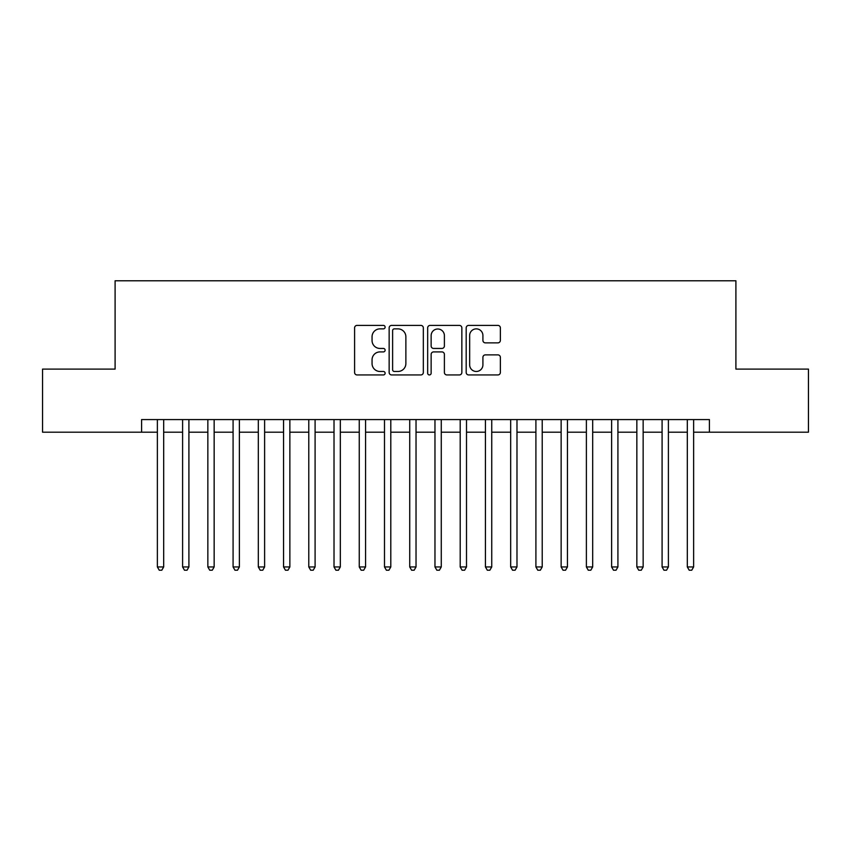 <?xml version="1.0" encoding="UTF-8"?>
<svg xmlns="http://www.w3.org/2000/svg" width="851" height="851" viewBox="0 0 851 851"><rect width="100%" height="100%" fill="white"/><g stroke="black" fill="none" stroke-linecap="round" stroke-linejoin="round"><path stroke-width="1.28" d="M385.12 327.135A1.734 1.734 0 0 0 383.386 325.401L357.069 325.401A2.479 2.479 0 0 0 354.59 327.88L354.59 372.461A2.479 2.479 0 0 0 357.069 374.94L383.386 374.94A1.734 1.734 0 0 0 385.12 373.206A1.734 1.734 0 0 0 383.386 371.472L379.982 371.472A7.925 7.925 0 0 1 372.057 363.547L372.057 359.835A7.925 7.925 0 0 1 379.982 351.91L383.386 351.91A1.734 1.734 0 0 0 385.12 350.176A1.734 1.734 0 0 0 383.386 348.442L379.982 348.442A7.925 7.925 0 0 1 372.057 340.506L372.057 336.794A7.925 7.925 0 0 1 379.982 328.869L383.386 328.869A1.734 1.734 0 0 0 385.12 327.135M497.888 342.868A2.479 2.479 0 0 0 500.367 340.389L500.367 327.88A2.479 2.479 0 0 0 497.888 325.401L468.667 325.401A2.479 2.479 0 0 0 466.188 327.88L466.188 372.461A2.479 2.479 0 0 0 468.667 374.94L497.888 374.94A2.479 2.479 0 0 0 500.367 372.461L500.367 357.356A2.479 2.479 0 0 0 497.888 354.878L485.378 354.878A2.479 2.479 0 0 0 482.911 357.356L482.911 364.845A6.627 6.627 0 0 1 476.283 371.472A6.627 6.627 0 0 1 469.656 364.845L469.656 335.496A6.627 6.627 0 0 1 476.283 328.869A6.627 6.627 0 0 1 482.911 335.496L482.911 340.389A2.479 2.479 0 0 0 485.378 342.868L497.888 342.868M141.596 432.191L42.55 432.191L42.55 369.1L115.098 369.1L115.098 280.777L735.902 280.777L735.902 369.1L808.45 369.1L808.45 432.191L709.404 432.191L709.404 419.575L141.596 419.575L141.596 432.191L157.371 432.191M423.33 327.88A2.479 2.479 0 0 0 420.851 325.401L391.63 325.401A2.479 2.479 0 0 0 389.152 327.88L389.152 372.461A2.479 2.479 0 0 0 391.63 374.94L420.851 374.94A2.479 2.479 0 0 0 423.33 372.461L423.33 327.88M430.149 325.401L459.37 325.401A2.479 2.479 0 0 1 461.848 327.88L461.848 372.461A2.479 2.479 0 0 1 459.37 374.94L446.86 374.94A2.479 2.479 0 0 1 444.392 372.461L444.392 354.378A2.479 2.479 0 0 0 441.914 351.91L433.616 351.91A2.479 2.479 0 0 0 431.138 354.378L431.138 373.206A1.734 1.734 0 0 1 429.404 374.94A1.734 1.734 0 0 1 427.67 373.206L427.67 327.88A2.479 2.479 0 0 1 430.149 325.401M163.679 432.191L182.603 432.191M188.911 432.191L207.846 432.191M214.154 432.191L233.078 432.191M239.386 432.191L258.31 432.191M264.618 432.191L283.553 432.191M289.861 432.191L308.785 432.191M315.093 432.191L334.017 432.191M340.326 432.191L359.26 432.191M365.568 432.191L384.492 432.191M390.8 432.191L409.725 432.191M416.033 432.191L434.967 432.191M441.275 432.191L460.2 432.191M466.508 432.191L485.432 432.191M491.74 432.191L510.674 432.191M516.982 432.191L535.907 432.191M542.215 432.191L561.139 432.191M567.447 432.191L586.382 432.191M592.69 432.191L611.614 432.191M617.922 432.191L636.846 432.191M643.154 432.191L662.089 432.191M668.397 432.191L687.321 432.191M693.629 432.191L709.404 432.191M394.353 328.869A1.734 1.734 0 0 0 392.619 330.603L392.619 369.738A1.734 1.734 0 0 0 394.353 371.472L397.938 371.472A7.925 7.925 0 0 0 405.874 363.547L405.874 336.794A7.925 7.925 0 0 0 397.938 328.869L394.353 328.869M444.392 335.624A6.627 6.627 0 0 0 437.765 328.997A6.627 6.627 0 0 0 431.138 335.624L431.138 345.963A2.479 2.479 0 0 0 433.616 348.442L441.914 348.442A2.479 2.479 0 0 0 444.392 345.963L444.392 335.624M163.679 419.575L163.679 566.947L157.371 566.947L157.371 419.575M163.679 566.947L161.786 570.223L159.265 570.223L157.371 566.947M188.911 419.575L188.911 566.947L182.603 566.947L182.603 419.575M188.911 566.947L187.029 570.223L184.497 570.223L182.603 566.947M214.154 419.575L214.154 566.947L207.846 566.947L207.846 419.575M214.154 566.947L212.261 570.223L209.74 570.223L207.846 566.947M239.386 419.575L239.386 566.947L233.078 566.947L233.078 419.575M239.386 566.947L237.493 570.223L234.972 570.223L233.078 566.947M264.618 419.575L264.618 566.947L258.31 566.947L258.31 419.575M264.618 566.947L262.736 570.223L260.204 570.223L258.31 566.947M289.861 419.575L289.861 566.947L283.553 566.947L283.553 419.575M289.861 566.947L287.968 570.223L285.447 570.223L283.553 566.947M315.093 419.575L315.093 566.947L308.785 566.947L308.785 419.575M315.093 566.947L313.2 570.223L310.679 570.223L308.785 566.947M340.326 419.575L340.326 566.947L334.017 566.947L334.017 419.575M340.326 566.947L338.432 570.223L335.911 570.223L334.017 566.947M365.568 419.575L365.568 566.947L359.26 566.947L359.26 419.575M365.568 566.947L363.675 570.223L361.154 570.223L359.26 566.947M390.8 419.575L390.8 566.947L384.492 566.947L384.492 419.575M390.8 566.947L388.907 570.223L386.386 570.223L384.492 566.947M416.033 419.575L416.033 566.947L409.725 566.947L409.725 419.575M416.033 566.947L414.139 570.223L411.618 570.223L409.725 566.947M441.275 419.575L441.275 566.947L434.967 566.947L434.967 419.575M441.275 566.947L439.382 570.223L436.861 570.223L434.967 566.947M466.508 419.575L466.508 566.947L460.2 566.947L460.2 419.575M466.508 566.947L464.614 570.223L462.093 570.223L460.2 566.947M491.74 419.575L491.74 566.947L485.432 566.947L485.432 419.575M491.74 566.947L489.846 570.223L487.325 570.223L485.432 566.947M516.982 419.575L516.982 566.947L510.674 566.947L510.674 419.575M516.982 566.947L515.089 570.223L512.568 570.223L510.674 566.947M542.215 419.575L542.215 566.947L535.907 566.947L535.907 419.575M542.215 566.947L540.321 570.223L537.8 570.223L535.907 566.947M567.447 419.575L567.447 566.947L561.139 566.947L561.139 419.575M567.447 566.947L565.553 570.223L563.032 570.223L561.139 566.947M592.69 419.575L592.69 566.947L586.382 566.947L586.382 419.575M592.69 566.947L590.796 570.223L588.264 570.223L586.382 566.947M617.922 419.575L617.922 566.947L611.614 566.947L611.614 419.575M617.922 566.947L616.028 570.223L613.507 570.223L611.614 566.947M643.154 419.575L643.154 566.947L636.846 566.947L636.846 419.575M643.154 566.947L641.26 570.223L638.739 570.223L636.846 566.947M668.397 419.575L668.397 566.947L662.089 566.947L662.089 419.575M668.397 566.947L666.503 570.223L663.971 570.223L662.089 566.947M693.629 419.575L693.629 566.947L687.321 566.947L687.321 419.575M693.629 566.947L691.735 570.223L689.214 570.223L687.321 566.947"/></g></svg>
